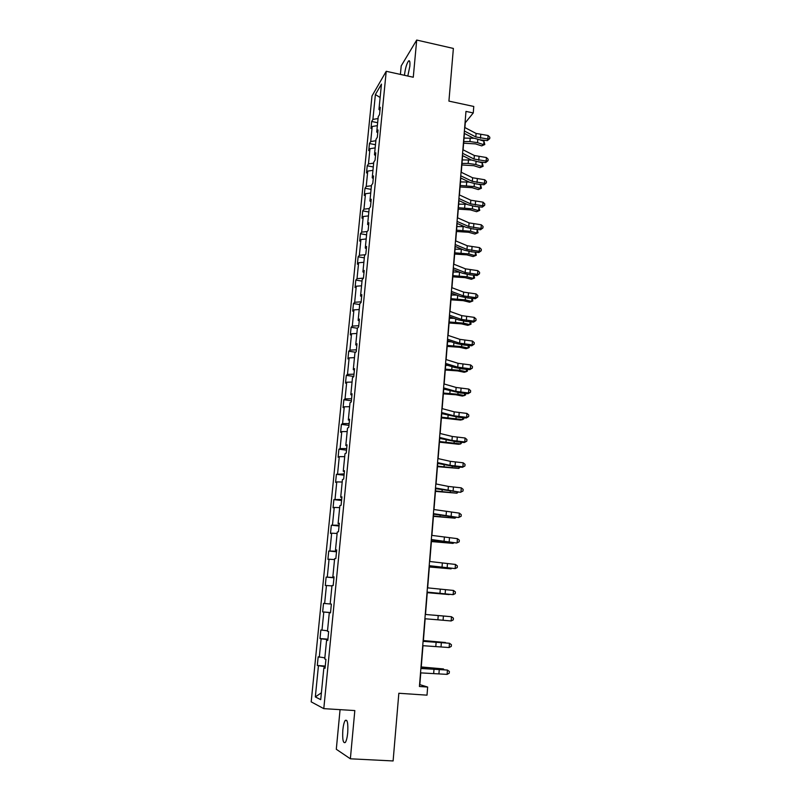 <?xml version="1.0" encoding="UTF-8"?>
<svg xmlns="http://www.w3.org/2000/svg" width="801" height="801" viewBox="0 0 801 801"><rect width="100%" height="100%" fill="white"/><g stroke="black" fill="none" stroke-linecap="round" stroke-linejoin="round"><path stroke-width="1.2" d="M347.714 732.845C348.215 723.263 347.374 719.138 345.201 720.459C344.11 722.132 343.319 725.316 342.828 730.001C342.307 739.553 343.148 743.698 345.341 742.427C346.443 740.745 347.223 737.551 347.714 732.845M407.809 76.035L409.842 66.233C410.172 61.807 409.732 60.065 408.52 60.996C406.668 63.649 405.326 68.285 404.495 74.904L404.465 75.304M340.065 709.656L336.3 749.275L350.367 758.797L354.823 710.567L323.794 708.645L386.222 71.299L413.276 77.236L416.7 40.05L401.211 65.892L400.4 74.413M416.7 40.05L453.376 48.44L448.92 101.116L473.771 106.463L473.261 112.951L465.972 111.399L419.424 686.477L427.654 687.048L419.824 684.635L420.775 672.88M350.367 758.797L393.111 760.95L398.838 693.265L427.013 695.158L427.654 687.048M386.222 71.299L371.984 95.99L311.188 701.856L323.794 708.645M325.206 666.712L317.306 665.481L325.266 666.062M321.401 692.785L315.334 696.92L318.428 665.891M324.846 657.831L318.177 656.83L317.306 665.481M319.299 657.19L321.121 638.828L320 638.557L327.909 639.178M327.519 630.777L320.851 629.986L320 638.557M321.982 630.207L323.794 612.034L322.663 611.894L330.533 612.565M323.514 603.403L331.364 604.084L323.514 603.403L322.663 611.894M324.645 603.503L326.438 585.501L325.296 585.491L326.137 577.08L333.957 577.811M333.977 577.541L326.137 577.08M327.289 577.05L329.061 559.218L327.909 559.338L328.74 551.008L336.51 551.789M336.57 551.248L328.74 551.008M329.892 550.858L331.654 533.206L330.503 533.446L331.324 525.196L339.053 526.017M339.133 525.216L331.324 525.196M332.485 524.915L334.227 507.433L333.066 507.794L333.877 499.624L341.566 500.495M341.667 499.434L333.877 499.624M335.038 499.223L336.77 481.912L335.599 482.392L336.41 474.302L344.05 475.213M344.18 473.892L336.41 474.302M337.581 473.781L339.284 456.63L338.112 457.231L338.913 449.211L346.523 450.172M346.673 448.6L340.095 448.58L338.913 449.211M340.095 448.58L341.787 431.589L340.605 432.31L341.396 424.37L348.956 425.361M349.136 423.559L342.578 423.619L341.396 424.37M342.578 423.619L344.26 406.788L343.068 407.619L343.859 399.749L351.379 400.79M351.579 398.738L345.041 398.888L343.859 399.749M345.041 398.888L346.703 382.217L345.511 383.158L346.292 375.369L353.772 376.44M354.002 374.167L347.484 374.397L346.292 375.369M347.484 374.397L349.136 357.887L347.934 358.928L348.705 351.208L355.594 352.24M356.395 349.817L349.907 350.127L348.705 351.208M349.907 350.127L351.539 333.777L350.327 334.928L351.098 327.279L357.366 328.25M358.768 325.697L352.3 326.097L351.098 327.279M352.3 326.097L353.922 309.887L352.71 311.148L353.461 303.569L359.699 304.57M361.121 301.807L354.673 302.277L353.461 303.569M354.673 302.277L356.275 286.217L355.063 287.579L355.814 280.08L362.022 281.111M363.454 278.127L357.026 278.678L355.814 280.08M357.026 278.678L358.618 262.768L357.396 264.23L358.137 256.801L364.315 257.862M365.336 254.718L359.359 255.299L358.137 256.801M359.359 255.299L360.931 239.539L359.709 241.101L360.44 233.732L366.588 234.823M367.218 231.529L361.672 232.14L360.44 233.732M361.672 232.14L363.223 216.52L361.992 218.172L362.723 210.873L368.84 211.995M369.181 208.54L363.954 209.181L362.723 210.873M363.954 209.181L365.496 193.702L364.265 195.454L364.986 188.225L371.073 189.376M371.424 185.742L366.227 186.433L364.986 188.225M366.227 186.433L367.749 171.094L366.518 172.946L367.228 165.777L373.286 166.958M373.656 163.144L368.47 163.895L367.228 165.777M368.47 163.895L369.982 148.696L368.74 150.638L369.451 143.529L375.479 144.731M375.869 140.746L370.703 141.557L369.451 143.529M370.703 141.557L372.205 126.498L370.953 128.52L371.654 121.472L377.651 122.713M378.062 118.548L372.906 119.419L371.654 121.472M372.906 119.419L375.389 94.538L381.456 84.105L378.953 109.467L380.275 107.304L379.554 114.543L378.242 116.676L376.73 132.035L378.042 129.962L377.321 137.271L376.009 139.314L374.478 154.813L375.789 152.841L375.058 160.21L373.757 162.162L372.215 177.802L373.516 175.92L372.785 183.369L371.484 185.211L369.922 201.001L371.223 199.229L370.483 206.738L369.181 208.49L367.609 224.43L368.901 222.748L368.16 230.338L366.868 231.98L365.276 248.07L366.568 246.488L365.817 254.147L364.525 255.689L362.923 271.929L364.205 270.458L363.444 278.187L362.162 279.629L360.55 296.02L361.832 294.658L361.061 302.458L359.779 303.789L358.147 320.34L359.419 319.078L358.648 326.958L357.376 328.18L355.724 344.891L356.996 343.749L356.215 351.699L354.943 352.81L353.281 369.672L354.543 368.65L353.752 376.68L352.49 377.671L350.808 394.703L352.07 393.792L351.269 401.902L350.017 402.773L348.315 419.974L349.566 419.183L348.765 427.374L347.514 428.124L345.802 445.486L347.043 444.815L346.232 453.086L344.991 453.716L343.259 471.258L344.5 470.708L343.679 479.058L342.438 479.569L340.695 497.281L341.927 496.85L341.096 505.291L339.864 505.671L338.102 523.554L339.324 523.263L338.483 531.784L337.261 532.034L335.479 550.097L336.7 549.927L335.849 558.537L334.638 558.657L332.836 576.9L334.047 576.87L333.186 585.561L331.984 585.551L330.162 603.974L331.364 604.084L330.503 612.865L329.301 612.715L327.469 631.328L328.66 631.568L327.789 640.44L326.598 640.149L324.735 658.953L325.927 659.333L325.046 668.294L323.864 667.864L320.72 699.653L315.334 696.92M327.809 640.189L326.598 640.149M327.879 639.548L321.121 638.828M330.513 612.805L329.301 612.715M330.523 612.655L323.794 612.034M331.364 604.084L330.162 603.974M331.944 585.921L326.438 585.501M334.027 577.05L332.836 576.9M334.548 559.569L329.061 559.218M336.66 550.297L335.479 550.097M337.121 533.466L331.654 533.206M339.274 523.794L338.102 523.554M339.674 507.624L334.227 507.433M341.857 497.561L340.695 497.281M342.197 482.022L336.77 481.912M344.41 471.589L343.259 471.258M344.7 456.67L339.284 456.63M346.943 445.857L345.802 445.486M347.173 431.559L341.787 431.589M349.446 420.385L348.315 419.974M349.626 406.688L344.26 406.788M351.929 395.153L350.808 394.703M352.06 382.057L346.703 382.217M354.392 370.162L353.281 369.672M354.463 357.647L349.136 357.887M356.825 345.421L355.724 344.891M356.856 333.466L351.539 333.777M359.238 320.901L358.147 320.34M359.218 309.516L353.922 309.887M361.631 296.62L360.55 296.02M361.561 285.787L356.275 286.217M364.004 272.57L362.923 271.929M363.874 262.277L358.618 262.768M366.347 248.741L365.276 248.07M366.177 238.978L360.931 239.539M368.67 225.141L367.609 224.43M368.45 215.9L363.223 216.52M370.973 201.752L369.922 201.001M370.713 193.031L365.496 193.702M373.256 178.583L372.215 177.802M372.946 170.363L367.749 171.094M375.509 155.624L374.478 154.813M375.158 147.905L369.982 148.696M377.752 132.876L376.73 132.035M377.361 125.647L372.205 126.498M379.974 110.338L378.953 109.467M464.89 127.559L465.281 122.773L473.261 112.951M421.156 668.204L422.978 645.686M423.339 641.2L425.151 618.773M425.501 614.467L427.303 592.219M427.654 587.864L429.426 565.957M429.787 561.511L431.529 539.954M431.899 535.408L433.611 514.202M433.982 509.566L435.674 488.69M436.054 483.964L437.716 463.429M438.107 458.613L439.739 438.407M440.139 433.501L441.751 413.616M442.152 408.62L443.734 389.066M444.144 383.989L445.706 364.735M446.117 359.579L447.649 340.635M448.079 335.399L449.581 316.765M450.012 311.449L451.494 293.106M451.934 287.719L453.396 269.667M453.837 264.2L455.268 246.448M455.719 240.911L457.131 223.439M457.591 217.822L458.973 200.63M459.434 194.953L460.805 178.032M461.276 172.285L462.618 155.634M463.088 149.817L464.41 133.447M380.135 97.512L375.389 94.538M325.086 667.864L323.864 667.864M464.67 127.449L476.084 133.437L488.089 135.499L487.819 139.014L489.711 138.643L487.338 140.606L480.019 139.835L473.031 137.922L464.19 133.326M464.38 131.004L475.814 136.961L487.819 139.014L487.338 140.606M488.089 135.499L489.811 137.231L489.711 138.643M463.629 143.199L475.534 143.9L481.681 145.892L483.704 144.661L477.536 142.658L469.927 141.537L463.759 141.577M484.805 144.52L483.704 144.661L483.964 141.186L484.805 144.52L481.681 145.892M483.964 141.186L479.729 139.795M473.771 138.273L464.039 138.092M462.868 149.707L474.352 155.504L486.417 157.527L486.147 161.071L488.039 160.671L485.666 162.593L478.307 161.822L471.288 159.96L462.397 155.524M462.577 153.301L474.072 159.059L486.147 161.071L485.666 162.593M486.417 157.527L488.149 159.249L488.039 160.671M461.046 172.175L472.61 177.762L484.725 179.744L484.455 183.329L486.357 182.888L483.974 184.771L476.585 184.01L469.526 182.207L460.585 177.932M460.755 175.799L472.32 181.346L484.455 183.329L483.974 184.771M484.725 179.744L486.467 181.457L486.357 182.888M461.867 164.976L473.822 165.697L479.999 167.639L482.022 166.468L475.834 164.515L468.185 163.414L461.987 163.434M483.133 166.288L482.022 166.468L482.292 162.963L483.133 166.288L479.999 167.639M482.292 162.963L478.888 161.882M471.489 160.06L462.267 159.92M460.084 186.953L472.089 187.694L478.307 189.577L480.34 188.465L474.112 186.573L460.205 185.482M481.451 188.235L480.34 188.465L480.61 184.931L481.451 188.235L478.307 189.577M480.61 184.931L478.117 184.17M469.226 182.057L460.495 181.927M459.213 194.843L470.838 200.22L483.023 202.162L482.743 205.777L484.665 205.316L482.272 207.159L474.853 206.398L467.754 204.645L458.753 200.53M458.923 198.498L470.557 203.844L482.743 205.777L482.272 207.159M483.023 202.162L484.775 203.875L484.665 205.316M458.292 209.121L470.347 209.882L476.595 211.704L478.628 210.653L472.37 208.831L458.402 207.719M479.759 210.383L478.628 210.653L478.908 207.089L479.759 210.383L476.595 211.704M478.908 207.089L477.466 206.668M466.913 204.255L458.693 204.145M457.361 217.722L469.066 222.888L481.301 224.791L481.021 228.435L482.953 227.935L480.55 229.747L473.101 228.986L465.962 227.284L456.91 223.339M457.061 221.406L468.775 226.533L481.021 228.435L480.55 229.747M481.301 224.791L483.063 226.483L482.953 227.935M456.48 231.499L468.595 232.27L474.873 234.032L476.915 233.051L470.618 231.279L456.59 230.157M478.047 232.731L476.915 233.051L477.186 229.446L478.047 232.731L474.873 234.032M464.53 226.663L456.88 226.553M455.499 240.811L467.263 245.757L479.559 247.619L479.278 251.304L481.221 250.773L478.818 252.535L471.328 251.774L464.159 250.132L455.048 246.358M455.188 244.535L466.973 249.441L479.278 251.304L478.818 252.535M479.559 247.619L481.331 249.301L481.221 250.773M454.658 254.067L466.823 254.858L473.131 256.56L475.173 255.639L468.845 253.937L454.758 252.806M475.564 252.205L476.315 255.279L473.131 256.56M476.315 255.279L475.173 255.639L475.444 252.195M462.087 249.271L455.048 249.161M453.606 264.11L465.451 268.836L477.807 270.658L477.526 274.373L479.479 273.802L477.066 275.524L469.536 274.773L462.337 273.191L453.166 269.577M453.306 267.864L465.161 272.55L477.526 274.373L477.066 275.524M477.807 270.658L479.589 272.32L479.479 273.802M452.815 276.836L465.031 277.657L471.378 279.279L473.421 278.428L467.063 276.796L452.905 275.654M473.952 275.214L474.572 278.017L471.378 279.279M474.572 278.017L473.421 278.428L473.671 275.184M459.564 272.1L453.206 271.97M451.704 287.629L463.629 292.125L476.044 293.907L475.754 297.652L477.716 297.051L475.293 298.733L467.734 297.982L460.495 296.46L451.263 293.026M451.394 291.424L463.328 295.879L475.754 297.652L475.293 298.733M476.044 293.907L477.827 295.559L477.716 297.051M450.953 299.814L463.228 300.655L469.606 302.217L471.659 301.426L465.261 299.864L451.043 298.703M472.34 298.443L472.82 300.976L471.659 301.426L471.889 298.393M456.93 295.128L451.343 294.998M449.782 311.369L461.776 315.634L474.252 317.366L473.972 321.151L475.944 320.52L473.511 322.152L465.922 321.411L458.643 319.939L449.351 316.685M449.471 315.194L461.476 319.419L473.972 321.151L473.511 322.152M474.252 317.366L476.054 319.008L475.944 320.52M449.081 323.003L461.406 323.864L467.824 325.356L469.877 324.635L463.449 323.133L449.161 321.972M470.718 321.882L471.048 324.135L469.877 324.635L470.087 321.812M454.137 318.357L449.461 318.227M447.839 335.329L459.914 339.354L472.45 341.046L472.159 344.861L474.152 344.2L471.719 345.792L464.089 345.041L456.76 343.639L447.419 340.565M447.529 339.183L459.614 343.178L472.159 344.861L471.719 345.792M472.45 341.046L474.262 342.668L474.152 344.2M447.188 346.402L459.564 347.284L466.022 348.705L468.074 348.055L461.606 346.623L447.258 345.441M469.096 345.531L469.256 347.504L468.074 348.055L468.275 345.451M451.143 341.787L447.569 341.667M445.887 359.509L458.032 363.294L470.638 364.946L470.347 368.8L472.34 368.1L469.897 369.641L462.237 368.901L454.878 367.559L445.466 364.665M445.566 363.404L457.731 367.148L470.347 368.8L469.897 369.641M470.638 364.946L472.46 366.558L472.34 368.1M445.276 370.012L457.711 370.913L464.2 372.275L466.262 371.694L459.754 370.332L445.346 369.141M467.464 369.411L467.444 371.093L466.262 371.694L466.442 369.311M447.899 365.416L445.656 365.326M443.914 383.919L456.139 387.464L468.805 389.066L468.505 392.961L470.517 392.22L468.064 393.712L460.365 392.981L443.504 388.996M443.594 387.854L455.829 391.359L468.505 392.961L468.064 393.712M468.805 389.066L470.628 390.668L470.517 392.22M443.343 393.842L455.839 394.763L462.367 396.054L464.43 395.544L457.892 394.252L443.414 393.051M465.731 393.491L465.621 394.893L464.43 395.544L464.59 393.381M444.315 389.226L443.724 389.206M441.912 408.56L454.217 411.854L466.953 413.416L466.653 417.341L468.675 416.56L466.212 418.012L458.472 417.281L441.511 413.556M441.591 412.535L453.917 415.789L466.653 417.341L466.212 418.012M466.953 413.416L468.785 414.998L468.675 416.56M441.401 417.892L460.515 420.054L462.577 419.614L441.461 417.181M463.869 417.792L463.789 418.913L462.577 419.614L462.728 417.681M439.899 433.441L452.285 436.475L465.081 437.997L464.78 441.952L466.813 441.141L464.35 442.542L456.57 441.812L439.509 438.347M439.579 437.446L451.974 440.45L464.78 441.952L464.35 442.542M465.081 437.997L466.933 439.559L466.813 441.141M439.439 442.162L458.643 444.275L460.715 443.914L439.489 441.541M461.987 442.322L460.715 443.914L460.845 442.212M437.867 458.552L450.332 461.336L463.188 462.798L462.888 466.803L464.93 465.952L462.457 467.303L454.648 466.582L437.476 463.378M437.546 462.608L450.022 465.341L462.888 466.803L462.457 467.303M463.188 462.798L465.051 464.35L464.93 465.952M437.456 466.663L458.823 468.435L437.496 466.132M460.094 467.083L458.823 468.435L458.943 466.973M435.814 483.914L448.36 486.427L461.286 487.849L460.975 491.884L463.038 490.993L460.555 492.295L435.434 488.65M435.484 487.999L460.555 492.295M461.286 487.849L463.158 489.381L463.038 490.993M435.454 491.393L456.93 493.196L435.494 490.943M458.182 492.074L456.93 493.196L457.021 491.974M433.741 509.516L459.363 513.131L459.053 517.206L461.126 516.275L458.633 517.526L433.371 514.162M433.411 513.641L458.633 517.526M459.363 513.131L461.246 514.643L461.126 516.275M433.441 516.355L455.008 518.177L433.461 515.994M456.18 517.306L455.008 518.177L455.078 517.206M431.649 535.368L457.421 538.662L457.111 542.768L459.193 541.796L456.7 542.998L431.288 539.924M431.318 539.534L456.7 542.998M457.421 538.662L459.313 540.154L459.193 541.796M431.399 541.556L453.066 543.398L431.419 541.286M453.907 542.748L453.066 543.398L453.126 542.678M429.536 561.471L455.459 564.435L455.148 568.58L457.241 567.569L457.361 565.907L455.459 564.435M429.196 565.686L455.148 568.58L429.176 565.927M429.336 566.988L451.113 568.86L429.356 566.818M427.404 587.834L453.476 590.447L453.166 594.642L455.268 593.591L455.399 591.909L453.476 590.447M427.063 592.089L453.166 594.642L427.053 592.189M427.263 592.67L449.141 594.572L427.273 592.6M438.227 615.568L451.484 616.73L425.251 614.447L438.227 615.568L437.887 619.814L451.163 620.965L451.484 616.73L453.406 618.172L453.276 619.864L451.163 620.965M424.9 618.752L437.887 619.814M432.951 615.078L447.469 616.349L432.951 615.078M423.078 641.341L449.461 643.263L423.088 641.19M422.728 645.676L449.141 647.538L449.461 643.263L451.404 644.685L451.273 646.387L449.141 647.538M423.389 640.56L445.456 642.512L423.379 640.67M420.875 668.495L447.429 670.057L420.905 668.194M420.525 672.87L447.098 674.372L447.429 670.057L449.371 671.458L449.241 673.18L447.098 674.372M421.256 666.953L443.424 668.935L421.236 667.163M443.384 669.496L443.424 668.935L443.964 669.546M476.084 133.437L475.814 136.961M480.75 134.728L480.48 138.243M477.536 142.658L477.786 139.494M469.927 141.537L470.207 138.052M474.352 155.504L474.072 159.059M479.038 156.756L478.768 160.3M472.61 177.762L472.32 181.346M477.316 178.973L477.036 182.558M475.834 164.515L476.064 161.492M468.185 163.414L468.465 159.9M474.112 186.573L474.332 183.689M466.422 185.492L466.713 181.937M470.838 200.22L470.557 203.844M475.574 201.401L475.293 205.016M472.37 208.831L472.59 206.077M464.65 207.759L464.94 204.175M469.066 222.888L468.775 226.533M473.822 224.03L473.541 227.674M470.618 231.279L470.818 228.665M462.868 230.227L463.148 226.613M467.263 245.757L466.973 249.441M472.049 246.858L471.769 250.543M468.845 253.937L469.046 251.464M461.056 252.906L461.346 249.251M465.451 268.836L465.161 272.55M470.267 269.907L469.977 273.612M467.063 276.796L467.243 274.473M459.233 275.774L459.534 272.1M463.629 292.125L463.328 295.879M468.465 293.156L468.174 296.901M465.261 299.864L465.431 297.682M457.401 298.863L457.671 295.409M461.776 315.634L461.476 319.419M466.643 316.615L466.342 320.4M463.449 323.133L463.599 321.111M455.539 322.152L455.799 318.938M459.914 339.354L459.614 343.178M464.8 340.305L464.51 344.12M461.606 346.623L461.756 344.76M453.666 345.662L453.907 342.698M458.032 363.294L457.731 367.148M462.948 364.205L462.648 368.06M459.754 370.332L459.894 368.62M451.784 369.391L451.994 366.668M456.139 387.464L455.829 391.359M461.076 388.325L460.775 392.22M457.892 394.252L458.012 392.71M449.872 393.331L450.072 390.868M454.217 411.854L453.917 415.789M459.193 412.675L458.883 416.6M456.009 418.402L456.109 417.011M447.949 417.501L448.119 415.298M452.285 436.475L451.974 440.45M457.281 437.256L456.97 441.221M454.097 442.773L454.197 441.551M446.007 441.892L446.157 439.949M450.332 461.336L450.022 465.341M455.358 462.077L455.048 466.072M452.185 467.373L452.265 466.322M444.044 466.512L444.175 464.84M448.36 486.427L448.049 490.472M453.416 487.118L453.106 491.153M450.242 492.204L450.312 491.323M442.062 491.363L442.172 489.972M446.377 511.769L446.057 515.844M451.454 512.41L451.133 516.485M448.28 517.266L448.34 516.565M440.069 516.445L440.16 515.343M444.365 537.341L444.044 541.466M449.471 537.942L449.151 542.057M446.307 542.567L446.347 542.057M438.047 541.776L438.117 540.955M442.342 563.163L442.012 567.328M447.469 563.714L447.148 567.869M436.014 567.338L436.054 566.808M440.29 589.246L439.959 593.441M445.456 589.746L445.126 593.942M443.414 616.019L443.083 620.254M436.134 642.162L435.794 646.447M441.361 642.562L441.021 646.838M434.022 669.005L433.681 673.331M439.278 669.356L438.948 673.671M427.954 668.475L428.004 667.824M346.843 720.56L345.201 720.459M409.661 61.256L408.52 60.996"/></g></svg>
